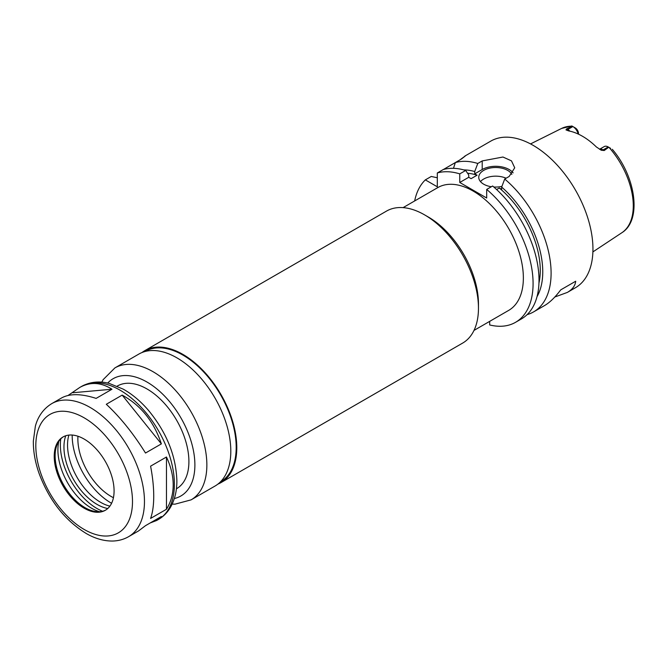 <?xml version="1.0" encoding="UTF-8"?>
<svg xmlns="http://www.w3.org/2000/svg" width="667" height="667" viewBox="0 0 667 667"><rect width="100%" height="100%" fill="white"/><g stroke="black" fill="none" stroke-linecap="round" stroke-linejoin="round"><path stroke-width="1" d="M128.548 536.702A76.822 44.355 -120 0 0 144.464 501.534A76.822 44.355 -120 0 0 110.93 424.229A76.822 44.355 -120 0 0 51.726 403.643C41.212 410.105 37.044 419.693 35.343 426.321L33.35 441.029C33.217 451.251 35.084 461.931 38.953 473.07C49.05 500.275 64.899 520.477 86.502 533.658C95.189 538.602 103.802 541.062 112.331 541.037C118.209 540.954 123.62 539.511 128.548 536.702L138.503 530.957L145.506 525.671L161.364 516.508L156.612 520.502L150.233 522.936M68.051 395.473L79.79 387.444C90.253 381.649 100.984 382.249 111.981 389.236L96.123 398.391C81.282 393.622 69.802 393.455 61.681 397.899L51.726 403.643M72.786 392.738L111.981 389.236M122.169 395.114C140.887 405.344 153.952 421.594 161.364 443.88L145.506 453.035C133.325 433.5 120.26 417.25 106.303 404.277L122.169 395.114L161.364 443.88M166.458 457.003C170.91 466.508 173.153 475.821 173.195 484.951C173.153 494.055 170.91 502.159 166.458 509.263L150.592 518.426C152.668 512.69 153.718 505.278 153.735 496.181C153.718 487.043 152.668 477.038 150.592 466.158L166.458 457.003L166.458 509.263M217.901 484.117A76.188 43.989 -120 0 0 221.01 482.591L462.69 343.063A76.188 43.989 -120 0 0 478.464 308.179L478.464 303.86A70.894 40.929 -120 0 0 428.339 217.033L424.596 214.874A76.188 43.989 -120 0 0 386.501 211.097L144.822 350.634A76.188 43.989 -120 0 0 141.954 352.56M403.093 207.629L437.777 187.602A70.894 40.929 60 0 1 492.413 206.595A70.894 40.929 60 0 1 523.362 277.947A70.894 40.929 60 0 1 508.671 310.397L473.987 330.423M478.464 308.179A76.188 43.989 -120 0 0 424.596 214.874M221.01 482.591A76.188 43.989 -120 0 0 236.793 447.715A76.188 43.989 -120 0 0 203.535 371.044A76.188 43.989 -120 0 0 144.822 350.634M220.268 482.041L220.585 481.857A75.338 43.497 -120 0 0 236.193 447.365A75.338 43.497 -120 0 0 203.302 371.544A75.338 43.497 -120 0 0 145.248 351.367L144.922 351.551M172.169 504.11L174.979 504.169L191.079 499.866L215.024 486.043A76.188 43.989 -120 0 0 230.807 451.167A76.188 43.989 -120 0 0 197.549 374.495A76.188 43.989 -120 0 0 138.836 354.085L114.899 367.909L103.135 379.673L101.768 382.174M176.405 488.794L176.63 488.661A59.255 34.209 -120 0 0 188.903 461.539A59.255 34.209 -120 0 0 163.04 401.901A59.255 34.209 -120 0 0 117.375 386.026L117.15 386.16M114.082 490.912A42.329 24.437 -120 0 0 95.606 448.316A42.329 24.437 -120 0 0 62.99 436.977A42.329 24.437 -120 0 0 62.99 485.851A42.329 24.437 -120 0 0 105.319 510.288A42.329 24.437 -120 0 0 114.082 490.912M63.448 436.727A42.329 24.437 -120 0 0 57.095 444.639A42.329 24.437 -120 0 0 63.89 485.334A42.329 24.437 -120 0 0 95.731 511.564A42.329 24.437 -120 0 0 105.761 510.022M58.829 441.312A47.699 27.539 -120 0 0 99.483 511.722M60.78 438.878A51.851 29.932 -120 0 0 102.56 511.247M65.741 435.759A46.773 27.005 -120 0 0 73.637 479.706A46.773 27.005 -120 0 0 107.746 508.512M68.868 435.092A46.773 27.005 -120 0 0 77.23 477.63A46.773 27.005 -120 0 0 109.888 506.136M72.186 435.618L72.186 435.042A55.027 31.766 -120 0 0 72.186 435.618A55.027 31.766 -120 0 0 111.089 503.01A55.027 31.766 -120 0 0 111.581 503.285L111.089 503.01M77.947 436.243A46.982 27.122 -120 0 0 113.432 497.699M578.506 134.175L578.506 133.533A4.569 2.643 60 0 0 575.321 127.964L571.861 125.963L561.622 128.423L530.54 143.922M578.206 134.034A7.954 4.594 -120 0 0 572.878 126.555L567.784 129.49L566.692 128.856L572.369 126.263M610.613 148.341L608.721 147.249L604.227 150.525L603.135 149.9A7.954 4.594 -120 0 0 600.709 149.133A7.954 4.594 -120 0 0 599.558 149.316M566.692 128.856L565.975 129.832L568.517 130.882A60.847 35.126 -120 0 1 596.423 146.998L601.317 150.233L604.227 150.525M600.7 149.933L601.317 150.233A4.235 2.443 120 0 0 603.135 149.9L608.221 146.957A7.954 4.594 -120 0 0 604.244 146.565L599.516 149.291M569.876 131.157A7.954 4.594 -120 0 0 567.784 129.49A4.235 2.443 -60 0 1 565.975 129.832L566.275 130.082M608.721 147.249L608.221 146.957M527.088 314.649A84.651 48.874 -120 0 0 533.575 311.906L544.58 305.553C549.758 302.535 555.144 297.307 560.73 289.87L575.696 281.232C575.262 285.693 572.469 289.42 567.334 292.421L554.819 297.007M560.73 289.87L575.696 281.232M461.172 159.196C467.1 154.652 466.625 154.927 459.763 160.013L455.336 162.565L453.485 168.326M489.686 321.361L489.686 324.954A84.651 48.874 -120 0 0 515.549 322.311A84.651 48.874 -120 0 0 530.765 263.173A84.651 48.874 -120 0 0 486.693 189.428L486.693 198.024L459.763 182.475L459.763 173.879L465.683 170.46A84.651 48.874 -120 0 0 443.238 169.551L437.31 172.97L437.31 186.793L425.338 179.882L431.266 176.463L437.31 177.772M461.239 159.13L465.333 155.97M443.38 169.51L455.336 162.573A84.651 48.874 -120 0 1 477.78 163.473L482.208 160.922L502.951 157.02L511.481 160.864L514.724 167.801L509.146 176.472L504.711 179.031L501.659 187.077L501.659 189.386L499.291 188.019L496.623 189.561M465.683 170.46L468.734 174.987L468.734 177.289L471.102 178.656L477.088 175.204L474.721 173.837L474.721 171.527A77.172 44.556 -120 0 0 463.815 169.918M474.721 171.527L477.78 163.473M477.088 175.204A73.645 42.521 -120 0 0 467.559 173.237M425.338 179.882A84.651 48.874 -120 0 0 414.649 200.959M459.763 173.879A84.651 48.874 -120 0 0 437.31 172.97M533.575 311.906A84.651 48.874 -120 0 0 551.1 273.153A84.651 48.874 -120 0 0 504.711 179.031M567.334 292.421L575.413 287.752A84.651 48.874 -120 0 0 592.946 248.999A84.651 48.874 -120 0 0 555.995 163.815A84.651 48.874 -120 0 0 490.762 141.129L464.816 156.111M537.01 296.69A77.172 44.556 -120 0 0 501.659 187.077M538.953 283.1A73.645 42.521 -120 0 0 499.291 188.019M506.095 178.231A16.933 9.772 0 0 0 480.49 181.616M491.354 186.743A16.933 9.772 180 0 1 483.7 184.2A16.933 9.772 180 0 1 478.748 177.289A16.933 9.772 180 0 1 493.146 167.625A16.933 9.772 180 0 1 511.847 174.404M501.926 186.376A16.933 9.772 180 0 1 493.78 187.002M515.549 322.311L521.477 318.893A84.651 48.874 -120 0 0 536.693 259.755A84.651 48.874 -120 0 0 492.621 186.01L486.693 189.428M513.115 172.878A19.043 10.997 0 0 0 482.208 169.518L474.721 173.837M468.734 177.289L459.763 182.475M191.079 499.866A76.188 43.989 -120 0 0 206.862 464.991A76.188 43.989 -120 0 0 173.603 388.319A76.188 43.989 -120 0 0 114.899 367.909M174.337 498.524A67.717 39.103 -120 0 0 194.889 464.991A67.717 39.103 -120 0 0 161.331 392.855A67.717 39.103 -120 0 0 107.687 383.083M174.387 484.259A76.822 44.355 -120 0 0 140.854 406.945A76.822 44.355 -120 0 0 81.657 386.368C92.513 380.49 102.893 381.674 109.488 383.517L123.22 389.136C132.141 394.139 140.454 401.1 148.174 410.013C166.483 432.099 176.046 455.694 176.872 480.799C176.905 491.095 174.721 500.017 170.318 507.579C167.309 512.615 163.365 516.566 158.479 519.426A76.822 44.355 -120 0 0 174.387 484.259M132.491 501.534A68.359 39.461 -120 0 0 59.988 411.339A68.359 39.461 -120 0 0 59.988 508.012A68.359 39.461 -120 0 0 132.491 501.534M575.271 127.931L572.878 126.555M612.298 149.308C635.818 176.638 642.204 220.26 621.844 232.741A60.263 34.792 -120 0 0 633.283 205.803A60.263 34.792 -120 0 0 609.079 147.457M572.253 126.196A60.263 34.792 -120 0 0 561.622 128.423M482.208 169.518L482.208 160.922M81.657 386.368L79.79 387.444M158.479 519.426L156.612 520.502M621.844 232.741L592.888 251.909"/></g></svg>

